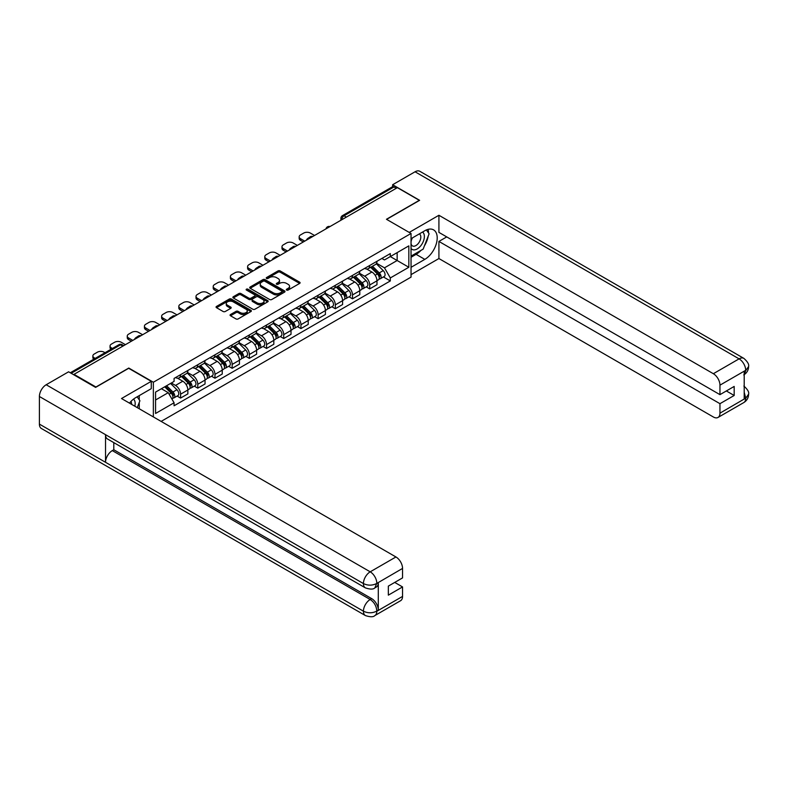 <?xml version="1.0" encoding="UTF-8"?>
<svg xmlns="http://www.w3.org/2000/svg" width="788" height="788" viewBox="0 0 788 788"><rect width="100%" height="100%" fill="white"/><g stroke="black" fill="none" stroke-linecap="round" stroke-linejoin="round"><path stroke-width="1.18" d="M286.635 290.053A1.074 0.621 0 0 0 288.152 290.053L299.647 283.424A1.527 0.886 0 0 0 300.09 282.793A1.527 0.886 0 0 0 299.647 282.173L280.173 270.924A1.527 0.886 0 0 0 278.006 270.924L266.511 277.563A1.074 0.621 0 0 0 268.028 278.44L269.516 277.583A4.895 2.827 0 0 1 276.44 277.583L278.065 278.519A4.895 2.827 0 0 1 279.494 280.518A4.895 2.827 0 0 1 278.065 282.518L276.578 283.375A1.074 0.621 0 0 0 278.095 284.251L279.582 283.385A4.895 2.827 0 0 1 286.497 283.385L288.122 284.33A4.895 2.827 0 0 1 289.56 286.32A4.895 2.827 0 0 1 288.122 288.319L286.635 289.186A1.074 0.621 0 0 0 286.635 290.053L286.635 289.186M230.52 314.52A1.527 0.886 0 0 0 230.066 315.151A1.527 0.886 0 0 0 230.52 315.771L235.986 318.923A1.527 0.886 0 0 0 238.143 318.923L250.909 311.555A1.527 0.886 0 0 0 251.362 310.935A1.527 0.886 0 0 0 250.909 310.305L231.436 299.066A1.527 0.886 0 0 0 229.278 299.066L216.513 306.434A1.527 0.886 0 0 0 216.06 307.064A1.527 0.886 0 0 0 216.513 307.684L223.112 311.496A1.527 0.886 0 0 0 225.269 311.496L230.736 308.344A1.527 0.886 0 0 0 231.179 307.714A1.527 0.886 0 0 0 230.736 307.093L227.466 305.202A4.088 2.364 0 0 1 226.264 303.528A4.088 2.364 0 0 1 228.786 301.351A4.088 2.364 0 0 1 233.248 301.863L246.073 309.26A4.088 2.364 0 0 1 247.265 310.935A4.088 2.364 0 0 1 244.743 313.112A4.088 2.364 0 0 1 240.281 312.6L238.143 311.368A1.527 0.886 0 0 0 235.986 311.368L230.52 314.52L230.52 315.771L235.986 312.639L235.986 311.368M153.355 382.239L128.779 368.045L95.939 387.006L74.003 374.349L397.369 187.652L419.305 200.319L386.455 219.281L411.041 233.475L153.355 382.239L153.355 416.921M269.624 299.499A1.527 0.886 0 0 0 271.791 299.499L284.557 292.131A1.527 0.886 0 0 0 285 291.511A1.527 0.886 0 0 0 284.557 290.88L265.083 279.641A1.527 0.886 0 0 0 262.916 279.641L250.151 287.009A1.527 0.886 0 0 0 249.707 287.64A1.527 0.886 0 0 0 250.151 288.26L269.624 299.499M246.851 290.289A1.074 0.621 0 0 1 247.934 290.437L267.713 301.853L254.967 309.211A1.527 0.886 0 0 1 252.8 309.211L233.327 297.972L238.794 294.84L238.794 293.569L233.327 296.721A1.527 0.886 0 0 0 232.884 297.352A1.527 0.886 0 0 0 233.327 297.972L233.327 296.721M238.794 294.84A1.527 0.886 0 0 1 240.961 294.84L240.961 293.569A1.527 0.886 0 0 0 238.794 293.569M240.961 293.569L248.85 298.13A1.527 0.886 0 0 0 251.017 298.13L254.642 296.032A1.527 0.886 0 0 0 255.095 295.411A1.527 0.886 0 0 0 254.642 294.791L246.417 290.043A1.074 0.621 0 0 1 247.934 289.166L267.733 300.592A1.527 0.886 0 0 1 268.176 301.223A1.527 0.886 0 0 1 267.733 301.843L267.733 300.592M161.126 421.403L411.041 277.12L411.041 233.475M74.003 374.349L74.003 374.921M346.346 217.114L344.031 215.784A3.113 1.803 60 0 0 342.465 215.626L392.394 186.805A3.113 1.803 60 0 1 393.951 186.953L344.031 215.784A3.113 1.803 120 0 0 341.825 219.596L341.825 219.724M396.266 188.293L393.951 186.953M369.71 265.477A7.171 4.137 60 0 1 368.223 268.698L375.492 264.492A7.171 4.137 -120 0 0 376.979 261.281M359.387 273.2L364.637 276.233A7.171 4.137 60 0 1 369.71 285.01L376.979 280.814A7.171 4.137 -120 0 0 371.906 272.027L366.706 269.023M376.979 280.814L376.979 284.695L369.71 288.891L366.223 286.881M368.223 268.698A7.171 4.137 60 0 1 364.696 268.373M369.71 285.01L369.71 288.891M352.512 275.406A7.171 4.137 60 0 1 351.024 278.617L358.304 274.421A7.171 4.137 -120 0 0 359.791 271.2M349.025 296.81L352.512 298.819L359.791 294.623L359.791 290.742A7.171 4.137 -120 0 0 354.718 281.956L349.508 278.952M351.024 278.617A7.171 4.137 60 0 1 347.498 278.302M342.189 283.119L347.439 286.152A7.171 4.137 60 0 1 352.512 294.939L352.512 298.819M335.324 285.325A7.171 4.137 60 0 1 333.836 288.546L341.106 284.35A7.171 4.137 -120 0 0 342.593 281.129M331.837 306.729L335.324 308.748L342.593 304.542L342.593 300.661A7.171 4.137 -120 0 0 337.52 291.885L332.319 288.881M333.836 288.546A7.171 4.137 60 0 1 330.31 288.221M325.001 293.047L330.251 296.081A7.171 4.137 60 0 1 335.324 304.867L335.324 308.748M318.125 295.254A7.171 4.137 60 0 1 316.638 298.475L323.917 294.279A7.171 4.137 -120 0 0 325.405 291.058M314.639 316.658L318.125 318.667L325.405 314.471L325.405 310.59A7.171 4.137 -120 0 0 320.332 301.814L315.121 298.8M316.638 298.475A7.171 4.137 60 0 1 313.112 298.15M307.803 302.976L313.053 306.01A7.171 4.137 60 0 1 318.125 314.786L318.125 318.667M300.937 305.183A7.171 4.137 60 0 1 299.45 308.404L306.719 304.198A7.171 4.137 -120 0 0 308.206 300.986M297.45 326.587L300.937 328.596L308.206 324.4L308.206 320.519A7.171 4.137 -120 0 0 303.134 311.733L297.933 308.729M299.45 308.404A7.171 4.137 60 0 1 295.924 308.078M290.614 312.905L295.864 315.939A7.171 4.137 60 0 1 300.937 324.715L300.937 328.596M283.739 315.111A7.171 4.137 60 0 1 282.252 318.322L289.531 314.126A7.171 4.137 -120 0 0 291.018 310.905M280.252 336.515L283.739 338.525L291.018 334.329L291.018 330.448A7.171 4.137 -120 0 0 285.945 321.662L280.735 318.657M282.252 318.322A7.171 4.137 60 0 1 278.725 318.007M273.416 322.824L278.666 325.858A7.171 4.137 60 0 1 283.739 334.644L283.739 338.525M266.551 325.03A7.171 4.137 60 0 1 265.064 328.251L272.333 324.055A7.171 4.137 -120 0 0 273.82 320.834M263.064 346.434L266.551 348.454L273.82 344.248L273.82 340.367A7.171 4.137 -120 0 0 268.747 331.59L263.547 328.586M265.064 328.251A7.171 4.137 60 0 1 261.537 327.926M256.228 332.753L261.478 335.786A7.171 4.137 60 0 1 266.551 344.573L266.551 348.454M249.353 334.959A7.171 4.137 60 0 1 247.865 338.18L255.145 333.984A7.171 4.137 -120 0 0 256.632 330.763M245.866 356.363L249.353 358.373L256.632 354.176L256.632 350.296A7.171 4.137 -120 0 0 251.559 341.519L246.349 338.505M247.865 338.18A7.171 4.137 60 0 1 244.339 337.855M239.03 342.681L244.28 345.715A7.171 4.137 60 0 1 249.353 354.492L249.353 358.373M232.164 344.888A7.171 4.137 60 0 1 230.677 348.109L237.946 343.903A7.171 4.137 -120 0 0 239.434 340.692M228.678 366.292L232.164 368.301L239.434 364.105L239.434 360.224A7.171 4.137 -120 0 0 234.361 351.438L229.16 348.434M230.677 348.109A7.171 4.137 60 0 1 227.151 347.784M221.842 352.61L227.092 355.644A7.171 4.137 60 0 1 232.164 364.42L232.164 368.301M214.966 354.817A7.171 4.137 60 0 1 213.479 358.028L220.758 353.832A7.171 4.137 -120 0 0 222.246 350.611M211.479 376.221L214.966 378.23L222.246 374.034L222.246 370.153A7.171 4.137 -120 0 0 217.173 361.367L211.962 358.363M213.479 358.028A7.171 4.137 60 0 1 209.953 357.713M204.644 362.529L209.894 365.563A7.171 4.137 60 0 1 214.966 374.349L214.966 378.23M197.778 364.736A7.171 4.137 60 0 1 196.291 367.957L203.56 363.76A7.171 4.137 -120 0 0 205.047 360.54M194.291 386.14L197.778 388.159L205.047 383.953L205.047 380.072A7.171 4.137 -120 0 0 199.975 371.296L194.774 368.291M196.291 367.957A7.171 4.137 60 0 1 192.764 367.632M187.455 372.458L192.705 375.492A7.171 4.137 60 0 1 197.778 384.278L197.778 388.159M180.58 374.664A7.171 4.137 60 0 1 179.093 377.885L186.372 373.689A7.171 4.137 -120 0 0 187.859 370.468M177.093 396.069L180.58 398.078L187.859 393.882L187.859 390.001A7.171 4.137 -120 0 0 182.786 381.225L177.576 378.21M179.093 377.885A7.171 4.137 60 0 1 175.566 377.56M171.321 382.998L175.507 385.421A7.171 4.137 60 0 1 180.58 394.197L180.58 398.078M381.885 258.444L384.475 259.941L408.834 245.876L397.152 252.623L397.152 260.513L384.475 267.831L376.575 263.271M155.561 399.989L168.238 392.67L174.079 402.786L155.561 413.483L155.561 392.099L174.079 381.412L174.079 378.417L390.316 253.578L390.316 256.573L408.834 267.26L390.316 277.947L384.475 267.831M408.834 245.876L408.834 267.26M174.079 402.786L174.079 405.781L390.316 280.942L390.316 277.947M168.238 392.67L161.402 388.73M383.411 276.952L390.316 280.942M287.068 290.211L288.122 289.6A4.895 2.827 0 0 0 289.56 287.6L289.56 286.32M279.494 280.518L279.494 281.789A4.895 2.827 0 0 1 278.065 283.788L277.002 284.399M299.647 282.173L299.647 283.424L280.173 272.205A1.527 0.886 0 0 0 278.006 272.205L266.945 278.588M284.537 292.141L265.083 280.912A1.527 0.886 0 0 0 262.916 280.912L250.17 288.27M281.848 291.944A1.074 0.621 0 0 0 281.848 291.067L264.758 281.198A1.074 0.621 0 0 0 263.241 281.198L261.675 282.104A4.895 2.827 0 0 0 260.237 284.104A4.895 2.827 0 0 0 261.675 286.103L273.357 292.85A4.895 2.827 0 0 0 280.282 292.85L281.848 291.944L281.848 293.215A1.074 0.621 0 0 0 282.163 292.781L282.163 291.511M260.237 284.104L260.237 285.384A4.895 2.827 0 0 0 261.675 287.374L261.675 286.103M281.848 293.215L280.282 294.121A4.895 2.827 0 0 1 273.357 294.121L261.675 287.374M240.961 294.84L248.85 299.401A1.527 0.886 0 0 0 251.017 299.401L254.642 297.312A1.527 0.886 0 0 0 255.095 296.682L255.095 295.411M257.046 302.858A4.088 2.364 0 0 0 261.508 303.37A4.088 2.364 0 0 0 264.039 301.193A4.088 2.364 0 0 0 262.837 299.519L258.316 296.909A1.527 0.886 0 0 0 256.159 296.909L252.534 299.007A1.527 0.886 0 0 0 252.081 299.627A1.527 0.886 0 0 0 252.534 300.248L257.046 302.858L257.046 304.129A4.088 2.364 0 0 0 261.508 304.641A4.088 2.364 0 0 0 264.039 302.464L264.039 301.193M252.081 299.627L252.081 300.898A1.527 0.886 0 0 0 252.534 301.528L252.534 300.248M257.046 304.129L252.534 301.528M247.265 310.935L247.265 312.206A4.088 2.364 0 0 1 244.743 314.392A4.088 2.364 0 0 1 240.281 313.88L238.143 312.639A1.527 0.886 0 0 0 235.986 312.639M226.264 303.528L226.264 304.808A4.088 2.364 0 0 0 227.466 306.473L227.466 305.202M230.736 307.093L230.736 308.344L227.466 306.473M250.889 311.565L231.436 300.336A1.527 0.886 0 0 0 229.278 300.336L216.533 307.694M370.636 267.299L377.403 273.988A3.901 2.246 60 0 1 378.437 279.829L376.979 280.666M307.054 239.798L306.67 239.582A9.742 5.624 -0 0 1 309.477 237.424M371.985 268.639L374.852 270.294M314.54 235.474L310.354 233.061A4.679 2.699 -0 0 0 303.744 233.061L300.543 234.903A4.679 2.699 -0 0 0 299.174 236.814A4.679 2.699 -0 0 0 300.543 238.725L304.739 241.138M371.384 266.866L378.801 274.185A1.871 1.084 60 0 1 379.294 276.992A1.871 1.084 60 0 1 379.126 277.061M372.507 266.226L379.274 272.904A3.901 2.246 60 0 1 380.309 278.745A3.901 2.246 60 0 1 379.126 278.873M376.3 263.753L383.244 270.609A3.901 2.246 60 0 1 384.278 276.45L380.309 278.745M303.301 241.965L300.543 240.37A4.679 2.699 180 0 1 299.174 238.468L299.174 236.814M353.438 277.228L360.214 283.916A3.901 2.246 60 0 1 361.239 289.757L359.781 290.595M289.856 249.727L289.482 249.51A9.742 5.624 -0 0 1 292.289 247.343M354.787 278.558L357.663 280.223M297.352 245.403L293.166 242.98A4.679 2.699 -0 0 0 286.546 242.98L283.355 244.832A4.679 2.699 -0 0 0 281.986 246.733A4.679 2.699 -0 0 0 283.355 248.644L287.541 251.067M354.186 276.795L361.603 284.113A1.871 1.084 60 0 1 362.096 286.921A1.871 1.084 60 0 1 361.928 286.99M355.309 276.145L362.086 282.833A3.901 2.246 60 0 1 363.11 288.674A3.901 2.246 60 0 1 361.938 288.802M359.101 273.682L366.056 280.538A3.901 2.246 60 0 1 367.08 286.379L363.11 288.674M286.113 251.894L283.355 250.298A4.679 2.699 180 0 1 281.986 248.387L281.986 246.733M336.249 287.157L343.016 293.835A3.901 2.246 60 0 1 344.051 299.676L342.593 300.524M272.668 259.656L272.284 259.439A9.742 5.624 -0 0 1 275.091 257.272M337.599 288.487L340.465 290.142M280.154 255.332L275.967 252.909A4.679 2.699 -0 0 0 269.358 252.909L266.167 254.751A4.679 2.699 -0 0 0 264.788 256.661A4.679 2.699 -0 0 0 266.167 258.572L270.353 260.986M336.998 286.724L344.415 294.042A1.871 1.084 60 0 1 344.908 296.84A1.871 1.084 60 0 1 344.74 296.909M338.121 286.074L344.888 292.752A3.901 2.246 60 0 1 345.922 298.603A3.901 2.246 60 0 1 344.74 298.721M341.913 283.611L348.857 290.467A3.901 2.246 60 0 1 349.892 296.308L345.922 298.603M268.915 261.813L266.167 260.227A4.679 2.699 180 0 1 264.788 258.316L264.788 256.661M420.969 250.387A17.533 10.126 120 0 1 416.103 254.337L424.811 259.37A17.533 10.126 120 0 0 436.266 243.916A17.533 10.126 120 0 0 433.577 229.869A17.533 10.126 120 0 0 424.811 230.736L411.041 238.685M424.811 259.37L411.041 267.319M411.041 274.638L438.916 258.543L438.916 241.423L719.956 403.683L719.956 413.158L745.852 398.078L744.207 398.846L744.207 371.483L745.694 370.311L719.956 385.165A9.348 5.398 -120 0 0 713.347 373.709L739.085 358.855L415.059 171.784L392.631 184.727L419.63 200.319L386.622 219.379M446.747 236.902L438.916 241.423M726.349 390.956L734.18 395.478L734.18 386.435L719.956 394.65L438.916 232.391L438.916 215.272L713.347 373.709M409.218 232.421L438.916 215.272M438.916 258.543L713.347 416.98A9.348 5.398 -120 0 0 718.026 417.443A9.348 5.398 -120 0 0 719.956 413.158M415.059 171.784A9.584 5.536 -60 0 1 419.856 171.301L743.872 358.382A9.584 5.536 -60 0 0 739.085 358.855A9.348 5.398 60 0 1 745.694 370.311M392.631 186.697L392.631 184.727M719.956 394.65L719.956 385.165M734.18 395.478L719.956 403.683M424.446 245.807A17.533 10.126 120 0 0 428.219 236.075M428.505 232.933A17.533 10.126 120 0 0 428.071 229.357M416.103 254.337L411.041 257.272M744.207 392.306L745.694 397.989M743.872 386.061C747.635 389.439 749.211 392.148 748.6 394.167L745.872 398.078M743.872 358.382C747.635 361.731 749.211 364.46 748.6 366.558L745.862 370.399M365.405 587.887A9.584 5.536 -60 0 1 363.426 583.563C367.838 585.681 372.241 585.661 376.644 583.514L374.881 587.878C373.315 589.473 370.153 589.473 365.405 587.887L107.513 438.995A9.584 5.536 -60 0 1 105.523 434.671L39.4 396.492A9.584 5.536 -60 0 1 46.177 384.751L68.605 371.798L95.604 387.391L128.671 368.301L151.266 381.343L151.266 388.661L135.615 397.704A17.533 10.126 120 0 0 129.478 403.131M151.266 381.343L121.51 398.531L395.94 556.968A9.348 5.398 60 0 1 402.55 568.424L402.55 577.899L388.336 586.114L388.336 595.147L402.55 586.942L402.55 596.418A9.348 5.398 60 0 1 400.609 600.702L374.881 615.556A9.348 5.398 -120 0 0 376.812 611.281L402.55 596.418M138.865 408.548L142.559 410.676M139.249 408.332L139.249 402.451M139.249 399.821L139.249 395.596M374.881 615.556C373.384 617.142 370.232 617.142 365.405 615.566L41.39 428.495A9.584 5.536 -60 0 1 39.4 424.111L105.523 462.29A9.584 5.536 -60 0 1 112.31 450.608L370.202 599.501L371.69 598.644A9.348 5.398 60 0 1 378.299 610.099L378.299 582.736A9.348 5.398 60 0 1 376.369 587.021L374.881 587.878M39.4 396.492L39.4 424.111M46.177 384.751L370.202 571.822A9.584 5.536 -60 0 0 363.426 583.563L105.523 434.671L105.523 462.29L363.426 611.183C367.819 613.31 372.231 613.31 376.654 611.183L376.812 611.281M402.55 586.942L394.729 582.421M113.797 442.62L113.797 449.751L371.69 598.644M113.797 449.751L112.31 450.608M411.041 248.427A10.136 5.851 120 0 0 419.088 247.55A10.136 5.851 120 0 0 424.368 236.528A10.136 5.851 120 0 0 422.535 232.046M411.888 238.193A10.136 5.851 120 0 0 411.041 240.025M411.041 243.413A6.934 4.009 120 0 0 412.439 245.915A6.934 4.009 120 0 0 417.778 244.053A6.934 4.009 120 0 0 420.812 237.08A6.934 4.009 120 0 0 419.374 233.898A6.934 4.009 120 0 0 419.354 233.888M412.459 237.868A6.934 4.009 120 0 0 411.041 242.024M426.397 229.938L429.105 233.79L423.156 249.126L411.257 255.992M134.827 406.224A10.136 5.851 120 0 0 135.172 403.495A10.136 5.851 120 0 0 133.497 399.142M131.606 404.352A6.934 4.009 120 0 0 131.606 404.047A6.934 4.009 120 0 0 130.897 401.506M137.142 396.817L139.909 400.757L137.25 407.613M319.051 297.086L325.828 303.764A3.901 2.246 60 0 1 326.853 309.605L325.395 310.442M255.47 269.585L255.095 269.368A9.742 5.624 -0 0 1 257.903 267.201M320.401 298.416L323.277 300.07M262.965 265.251L258.779 262.837A4.679 2.699 -0 0 0 252.16 262.837L248.969 264.679A4.679 2.699 -0 0 0 247.599 266.59A4.679 2.699 -0 0 0 248.969 268.501L253.155 270.914M319.8 296.652L327.217 303.961A1.871 1.084 60 0 1 327.709 306.768A1.871 1.084 60 0 1 327.542 306.837M320.923 296.002L327.7 302.681A3.901 2.246 60 0 1 328.724 308.522A3.901 2.246 60 0 1 327.552 308.65M324.715 293.53L331.669 300.395A3.901 2.246 60 0 1 332.694 306.236L328.724 308.522M251.727 271.742L248.969 270.156A4.679 2.699 180 0 1 247.599 268.245L247.599 266.59M301.863 307.005L308.63 313.693A3.901 2.246 60 0 1 309.664 319.534L308.206 320.371M238.281 279.504L237.897 279.287A9.742 5.624 -0 0 1 240.704 277.13M303.213 308.344L306.079 309.999M245.767 275.179L241.581 272.766A4.679 2.699 -0 0 0 234.972 272.766L231.78 274.608A4.679 2.699 -0 0 0 230.401 276.519A4.679 2.699 -0 0 0 231.78 278.43L235.967 280.843M302.612 306.571L310.029 313.89A1.871 1.084 60 0 1 310.521 316.697A1.871 1.084 60 0 1 310.354 316.766M303.735 305.931L310.502 312.609A3.901 2.246 60 0 1 311.536 318.451A3.901 2.246 60 0 1 310.354 318.579M307.527 303.459L314.471 310.314A3.901 2.246 60 0 1 315.505 316.155L311.536 318.451M234.528 281.671L231.78 280.075A4.679 2.699 180 0 1 230.401 278.174L230.401 276.519M284.665 316.934L291.442 323.622A3.901 2.246 60 0 1 292.466 329.463L291.008 330.3M221.083 289.432L220.709 289.216A9.742 5.624 -0 0 1 223.516 287.049M286.014 318.263L288.891 319.928M228.579 285.108L224.393 282.685A4.679 2.699 -0 0 0 217.784 282.685L214.582 284.537A4.679 2.699 -0 0 0 213.213 286.438A4.679 2.699 -0 0 0 214.582 288.349L218.768 290.772M285.414 316.5L292.831 323.819A1.871 1.084 60 0 1 293.323 326.626A1.871 1.084 60 0 1 293.156 326.695M286.536 315.85L293.313 322.538A3.901 2.246 60 0 1 294.338 328.379A3.901 2.246 60 0 1 293.166 328.507M290.329 313.388L297.283 320.243A3.901 2.246 60 0 1 298.307 326.084L294.338 328.379M217.34 291.599L214.582 290.004A4.679 2.699 180 0 1 213.213 288.093L213.213 286.438M267.477 326.862L274.244 333.541A3.901 2.246 60 0 1 275.278 339.382L273.82 340.229M203.895 299.361L203.511 299.144A9.742 5.624 -0 0 1 206.318 296.978M268.826 328.192L271.693 329.847M211.381 295.037L207.195 292.614A4.679 2.699 -0 0 0 200.585 292.614L197.394 294.456A4.679 2.699 -0 0 0 196.015 296.367A4.679 2.699 -0 0 0 197.394 298.278L201.58 300.691M268.225 326.429L275.642 333.748A1.871 1.084 60 0 1 276.135 336.545A1.871 1.084 60 0 1 275.967 336.614M269.348 325.779L276.115 332.457A3.901 2.246 60 0 1 277.149 338.308A3.901 2.246 60 0 1 275.967 338.426M273.141 323.316L280.085 330.172A3.901 2.246 60 0 1 281.119 336.013L277.149 338.308M200.142 301.518L197.394 299.933A4.679 2.699 180 0 1 196.015 298.022L196.015 296.367M250.279 336.791L257.055 343.469A3.901 2.246 60 0 1 258.08 349.311L256.622 350.148M186.697 309.29L186.323 309.073A9.742 5.624 -0 0 1 189.13 306.906M251.628 338.121L254.504 339.776M194.193 304.956L190.007 302.543A4.679 2.699 -0 0 0 183.397 302.543L180.196 304.385A4.679 2.699 -0 0 0 178.827 306.296A4.679 2.699 -0 0 0 180.196 308.206L184.382 310.62M251.027 336.358L258.444 343.666A1.871 1.084 60 0 1 258.937 346.474A1.871 1.084 60 0 1 258.769 346.543M252.15 335.708L258.927 342.386A3.901 2.246 60 0 1 259.951 348.227A3.901 2.246 60 0 1 258.779 348.355M255.942 333.245L262.896 340.101A3.901 2.246 60 0 1 263.921 345.942L259.951 348.227M182.954 311.447L180.196 309.861A4.679 2.699 180 0 1 178.827 307.95L178.827 306.296M233.09 346.71L239.857 353.398A3.901 2.246 60 0 1 240.892 359.239L239.434 360.077M169.509 319.209L169.124 318.992A9.742 5.624 -0 0 1 171.932 316.835M234.44 348.05L237.306 349.705M177.004 314.885L172.808 312.472A4.679 2.699 -0 0 0 166.199 312.472L163.008 314.314A4.679 2.699 -0 0 0 161.629 316.224A4.679 2.699 -0 0 0 163.008 318.135L167.194 320.549M233.839 346.277L241.256 353.595A1.871 1.084 60 0 1 241.749 356.403A1.871 1.084 60 0 1 241.581 356.471M234.962 345.636L241.729 352.315A3.901 2.246 60 0 1 242.763 358.156A3.901 2.246 60 0 1 241.581 358.284M238.754 343.164L245.698 350.02A3.901 2.246 60 0 1 246.733 355.871L242.763 358.156M165.756 321.376L163.008 319.78A4.679 2.699 180 0 1 161.629 317.879L161.629 316.224M215.892 356.639L222.669 363.327A3.901 2.246 60 0 1 223.694 369.168L222.246 370.005M152.311 329.138L151.936 328.921A9.742 5.624 -0 0 1 154.743 326.754M217.242 357.969L220.118 359.633M159.806 324.814L155.62 322.391A4.679 2.699 -0 0 0 149.011 322.391L145.81 324.242A4.679 2.699 -0 0 0 144.44 326.143A4.679 2.699 -0 0 0 145.81 328.054L149.996 330.477M216.641 356.206L224.058 363.524A1.871 1.084 60 0 1 224.55 366.331A1.871 1.084 60 0 1 224.383 366.4M217.764 355.555L224.541 362.244A3.901 2.246 60 0 1 225.565 368.085A3.901 2.246 60 0 1 224.393 368.213M221.556 353.093L228.51 359.949A3.901 2.246 60 0 1 229.535 365.79L225.565 368.085M148.568 331.305L145.81 329.709A4.679 2.699 180 0 1 144.44 327.798L144.44 326.143M198.704 366.568L205.471 373.246A3.901 2.246 60 0 1 206.505 379.087L205.047 379.934M135.122 339.067L134.748 338.85A9.742 5.624 -0 0 1 137.545 336.683M200.053 367.897L202.92 369.552M142.618 334.742L138.422 332.319A4.679 2.699 -0 0 0 131.813 332.319L128.621 334.161A4.679 2.699 -0 0 0 127.252 336.072A4.679 2.699 -0 0 0 128.621 337.983L132.808 340.396M199.453 366.134L206.87 373.453A1.871 1.084 60 0 1 207.362 376.25A1.871 1.084 60 0 1 207.195 376.319M200.576 365.484L207.343 372.163A3.901 2.246 60 0 1 208.377 378.013A3.901 2.246 60 0 1 207.195 378.132M204.368 363.022L211.312 369.877A3.901 2.246 60 0 1 212.346 375.718L208.377 378.013M131.369 341.224L128.621 339.638A4.679 2.699 180 0 1 127.252 337.727L127.252 336.072M181.506 376.497L188.283 383.175A3.901 2.246 60 0 1 189.307 389.016L187.859 389.853M182.855 377.826L185.732 379.481M125.42 344.661L121.234 342.248A4.679 2.699 -0 0 0 114.624 342.248L111.423 344.09A4.679 2.699 -0 0 0 110.054 346.001A4.679 2.699 -0 0 0 111.423 347.912L112.388 348.463M182.255 376.063L189.672 383.372A1.871 1.084 60 0 1 190.164 386.179A1.871 1.084 60 0 1 189.997 386.248M183.377 375.413L190.154 382.091A3.901 2.246 60 0 1 191.179 387.932A3.901 2.246 60 0 1 190.007 388.06M187.17 372.951L194.124 379.806A3.901 2.246 60 0 1 195.148 385.647L191.179 387.932M110.99 349.271A4.679 2.699 180 0 1 110.054 347.656L110.054 346.001M164.712 386.819L171.085 393.104A3.901 2.246 60 0 1 172.119 398.945L171.922 399.053M165.667 387.755L168.534 389.41M105.001 352.728L104.036 352.177A4.679 2.699 -0 0 0 97.426 352.177L94.235 354.019A4.679 2.699 -0 0 0 92.866 355.93A4.679 2.699 -0 0 0 94.235 357.841L95.19 358.392M165.47 386.386L172.483 393.301A1.871 1.084 60 0 1 172.976 396.108A1.871 1.084 60 0 1 172.808 396.177M166.593 385.736L172.956 392.02A3.901 2.246 60 0 1 173.99 397.861A3.901 2.246 60 0 1 172.808 397.989M170.563 383.441L176.926 389.725A3.901 2.246 60 0 1 177.96 395.576L173.99 397.861M93.792 359.2A4.679 2.699 180 0 1 92.866 357.585L92.866 355.93M341.933 219.665L341.825 219.596A3.113 1.803 0 0 1 340.909 218.325L340.909 220.256M197.778 384.278L205.047 380.072M214.966 374.349L222.246 370.153M232.164 364.42L239.434 360.224M249.353 354.492L256.632 350.296M266.551 344.573L273.82 340.367M283.739 334.644L291.018 330.448M300.937 324.715L308.206 320.519M318.125 314.786L325.405 310.59M335.324 304.867L342.593 300.661M352.512 294.939L359.791 290.742M180.58 394.197L187.859 390.001M175.507 385.421L182.786 381.225M192.705 375.492L199.975 371.296M209.894 365.563L217.173 361.367M227.092 355.644L234.361 351.438M244.28 345.715L251.559 341.519M261.478 335.786L268.747 331.59M278.666 325.858L285.945 321.662M295.864 315.939L303.134 311.733M313.053 306.01L320.332 301.814M330.251 296.081L337.52 291.885M347.439 286.152L354.718 281.956M364.637 276.233L371.906 272.027M329.729 226.708A3.113 1.803 120 0 0 328.35 227.505M312.531 236.636A3.113 1.803 120 0 0 311.161 237.434M295.342 246.565A3.113 1.803 120 0 0 293.963 247.353M278.144 256.484A3.113 1.803 120 0 0 276.775 257.282M260.956 266.413A3.113 1.803 120 0 0 259.577 267.211M243.758 276.342A3.113 1.803 120 0 0 242.389 277.14M226.57 286.271A3.113 1.803 120 0 0 225.191 287.059M209.372 296.19A3.113 1.803 120 0 0 208.002 296.987M192.183 306.118A3.113 1.803 120 0 0 190.804 306.916M174.985 316.047A3.113 1.803 120 0 0 173.616 316.845M157.797 325.976A3.113 1.803 120 0 0 156.418 326.764M140.599 335.895A3.113 1.803 120 0 0 139.23 336.693M122.829 346.159L120.515 344.819L71.196 373.295M123.746 345.636L122.071 344.671A3.113 1.803 120 0 0 120.515 344.819A3.113 1.803 60 0 0 118.958 344.671L70.28 372.773M288.122 289.6L288.122 288.319M276.578 284.251L276.578 283.375M278.065 283.788L278.065 282.518M266.511 278.44L266.511 277.563M278.006 272.205L278.006 270.924M280.173 272.205L280.173 270.924M250.151 288.26L250.151 287.009M262.916 280.912L262.916 279.641M265.083 280.912L265.083 279.641M284.557 292.131L284.557 290.88M273.357 294.121L273.357 292.85M280.282 294.121L280.282 292.85M248.85 299.401L248.85 298.13M251.017 299.401L251.017 298.13M254.642 297.312L254.642 296.032M247.934 290.437L247.934 289.166M238.143 312.639L238.143 311.368M240.281 313.88L240.281 312.6M216.513 307.684L216.513 306.434M229.278 300.336L229.278 299.066M231.436 300.336L231.436 299.066M250.909 311.555L250.909 310.305M377.403 273.988L375.167 275.278M379.678 276.135L378.979 276.539M383.244 270.609L379.274 272.904M300.543 240.37L300.543 238.725M360.214 283.916L357.969 285.207M362.49 286.064L361.781 286.468M366.056 280.538L362.086 282.833M283.355 250.298L283.355 248.644M343.016 293.835L340.78 295.126M345.292 295.983L344.592 296.396M348.857 290.467L344.888 292.752M266.167 260.227L266.167 258.572M748.6 394.197C748.492 397.871 746.876 400.659 743.764 402.589A9.348 5.398 -120 0 0 745.694 398.304M744.207 374.596L745.694 370.626M378.299 610.099L376.654 611.183M402.55 568.424L376.654 583.504M376.812 583.593L378.299 582.736M376.812 583.278A9.348 5.398 60 0 0 370.202 571.822L395.94 556.968M365.405 615.566A9.584 5.536 -60 0 1 363.426 611.183A9.584 5.536 -60 0 1 370.202 599.501C374.182 602.17 376.388 605.992 376.812 610.956M325.828 303.764L323.592 305.054M328.103 305.911L327.394 306.315M331.669 300.395L327.7 302.681M248.969 270.156L248.969 268.501M308.63 313.693L306.394 314.983M310.905 315.84L310.206 316.244M314.471 310.314L310.502 312.609M231.78 280.075L231.78 278.43M291.442 323.622L289.206 324.912M293.717 325.769L293.008 326.173M297.283 320.243L293.313 322.538M214.582 290.004L214.582 288.349M274.244 333.541L272.008 334.831M276.519 335.688L275.82 336.102M280.085 330.172L276.115 332.457M197.394 299.933L197.394 298.278M257.055 343.469L254.819 344.76M259.331 345.617L258.622 346.021M262.896 340.101L258.927 342.386M180.196 309.861L180.196 308.206M239.857 353.398L237.621 354.689M242.133 355.546L241.433 355.949M245.698 350.02L241.729 352.315M163.008 319.78L163.008 318.135M222.669 363.327L220.433 364.617M224.944 365.474L224.245 365.878M228.51 359.949L224.541 362.244M145.81 329.709L145.81 328.054M205.471 373.246L203.235 374.536M207.746 375.393L207.047 375.807M211.312 369.877L207.343 372.163M128.621 339.638L128.621 337.983M188.283 383.175L186.047 384.465M190.558 385.322L189.859 385.726M194.124 379.806L190.154 382.091M111.423 349.015L111.423 347.912M171.085 393.104L169.134 394.227M173.36 395.251L172.661 395.655M176.926 389.725L172.956 392.02M94.235 358.944L94.235 357.841M329.995 226.56A3.113 3.113 0 0 0 325.996 228.865M312.797 236.479A3.113 3.113 0 0 0 308.798 238.794M295.608 246.408A3.113 3.113 0 0 0 291.609 248.722M278.41 256.336A3.113 3.113 0 0 0 274.411 258.641M261.222 266.265A3.113 3.113 0 0 0 257.223 268.57M244.024 276.184A3.113 3.113 0 0 0 240.025 278.499M226.836 286.113A3.113 3.113 0 0 0 222.837 288.428M209.638 296.042A3.113 3.113 0 0 0 205.638 298.347M192.449 305.971A3.113 3.113 0 0 0 188.45 308.275M175.251 315.889A3.113 3.113 0 0 0 171.252 318.204M158.063 325.818A3.113 3.113 0 0 0 154.064 328.133M140.865 335.747A3.113 3.113 0 0 0 136.866 338.052M122.071 344.671A3.113 3.113 0 0 0 118.958 344.671M342.465 215.626A3.113 3.113 0 0 0 340.909 218.325M718.026 417.443L743.764 402.589M748.6 366.587C748.472 370.222 746.857 372.99 743.764 374.911"/></g></svg>
